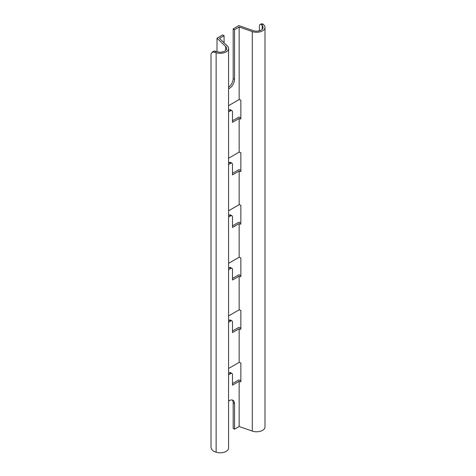 <?xml version="1.0" encoding="UTF-8"?>
<svg xmlns="http://www.w3.org/2000/svg" width="476" height="476" viewBox="0 0 476 476"><rect width="100%" height="100%" fill="white"/><g stroke="black" fill="none" stroke-linecap="round" stroke-linejoin="round"><path stroke-width="0.71" d="M228.569 401.149A7.402 4.272 -60 0 1 233.002 400.298A7.402 4.272 -60 0 1 234.537 403.69L234.537 429.185L239.16 426.514L252.298 431.089A8.372 4.831 0 0 0 260.735 431.155A8.372 4.831 0 0 0 264.989 426.948L264.989 27.441A8.372 4.831 0 0 0 263.936 25.091L263.276 24.413L261.592 24.954L262.246 25.633A6.438 3.719 180 0 1 263.055 27.441A6.438 3.719 180 0 1 259.783 30.678A6.438 3.719 180 0 1 253.291 30.625L238.863 25.603L233.175 28.887L233.175 78.564A7.402 4.272 -60 0 1 228.569 87.221M234.537 429.185L233.175 428.394L233.175 402.898A7.402 4.272 -60 0 0 232.258 400.013M215.89 51.337L217.074 51.717A6.438 3.719 180 0 0 226.635 48.469A6.438 3.719 180 0 0 225.713 46.547L217.008 38.217L222.703 34.932L224.065 35.718L219.448 38.389L227.367 45.97A8.372 4.831 0 0 1 228.569 48.469L228.569 447.975A8.372 4.831 0 0 1 216.134 452.2L214.956 451.819A4.504 3.219 -136.1 0 1 211.011 446.881L211.011 54.728A4.504 3.219 -136.1 0 1 211.707 52.866L212.641 51.89A4.504 3.219 43.9 0 1 215.89 51.337L214.956 52.312L216.134 52.693A8.372 4.831 0 0 0 228.569 48.469M228.569 315.933L239.16 309.817L240.862 310.411L240.862 329.332L239.16 328.738L232.49 332.593L232.49 322.079A2.576 1.487 120 0 0 231.955 320.901L230.592 320.11A2.576 1.487 120 0 0 229.301 320.241L228.569 320.663M240.862 328.029L238.863 327.333L232.49 331.016M228.569 368.501L239.16 362.385L240.862 362.974L240.862 381.901L239.16 381.306L239.16 426.514M239.16 328.738L239.16 362.385M231.955 320.901A2.576 1.487 120 0 0 230.67 321.026L228.569 322.24M228.569 263.365L239.16 257.248L240.862 257.843L240.862 276.764L239.16 276.175L232.49 280.025L232.49 269.511A2.576 1.487 120 0 0 231.955 268.333L230.592 267.542A2.576 1.487 120 0 0 229.301 267.673L228.569 268.095M240.862 275.467L238.863 274.765L232.49 278.448M239.16 276.175L239.16 309.817M231.955 268.333A2.576 1.487 120 0 0 230.67 268.458L228.569 269.672M228.569 210.797L239.16 204.68L240.862 205.275L240.862 224.202L239.16 223.607L232.49 227.457L232.49 216.943A2.576 1.487 120 0 0 231.955 215.765L230.592 214.979A2.576 1.487 120 0 0 229.301 215.104L228.569 215.527M240.862 222.899L238.863 222.203L232.49 225.88M239.16 223.607L239.16 257.248M231.955 215.765A2.576 1.487 120 0 0 230.67 215.89L228.569 217.104M228.569 158.228L239.16 152.118L240.862 152.707L240.862 171.634L239.16 171.039L232.49 174.888L232.49 164.375A2.576 1.487 120 0 0 231.955 163.197L230.592 162.411A2.576 1.487 120 0 0 229.301 162.536L228.569 162.965M240.862 170.331L238.863 169.635L232.49 173.312M239.16 171.039L239.16 204.68M231.955 163.197A2.576 1.487 120 0 0 230.67 163.327L228.569 164.541M228.569 105.666L239.16 99.549L240.862 100.139L240.862 119.065L239.16 118.47L232.49 122.326L232.49 111.812A2.576 1.487 120 0 0 231.955 110.628L230.592 109.843A2.576 1.487 120 0 0 229.301 109.968L228.569 110.396M240.862 117.762L238.863 117.066L232.49 120.743M239.16 118.47L239.16 152.118M231.955 110.628A2.576 1.487 120 0 0 230.67 110.759L228.569 111.973M217.008 38.217L217.008 51.694M239.16 99.549L239.16 27.007L234.537 29.673L234.537 79.349A7.402 4.272 -60 0 1 228.569 88.78M224.065 42.816L224.065 35.718M232.49 383.579L238.863 379.902L240.862 380.598M239.16 381.306L232.49 385.161L232.49 374.648A2.576 1.487 120 0 0 231.955 373.464L230.592 372.678A2.576 1.487 120 0 0 229.301 372.803L228.569 373.232M214.956 52.312A4.504 3.219 -136.1 0 0 211.707 52.866M231.955 373.464A2.576 1.487 120 0 0 230.67 373.595L228.569 374.808M239.16 27.007L252.298 31.577A8.372 4.831 0 0 0 260.735 31.648A8.372 4.831 0 0 0 264.989 27.441M261.592 24.954A4.504 1.785 -107.8 0 0 260.211 24.341L261.901 23.8A4.504 1.785 72.2 0 1 263.276 24.413M260.211 24.341A4.504 1.785 -107.8 0 0 259.402 26.358L259.402 30.791M234.537 29.673L233.175 28.887M225.713 46.547L225.713 50.385M216.134 52.693L216.134 452.2M252.298 31.577L252.298 431.089M262.246 25.633L262.246 29.244M230.67 110.759L229.301 109.968M230.67 163.327L229.301 162.536M230.67 215.89L229.301 215.104M230.67 268.458L229.301 267.673M230.67 321.026L229.301 320.241M230.67 373.595L229.301 372.803M234.537 79.349L233.175 78.564M234.537 403.69L233.175 402.898"/></g></svg>
